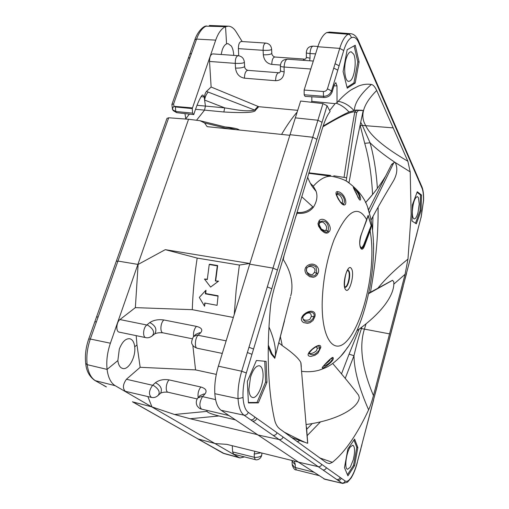 <?xml version="1.0" encoding="UTF-8"?>
<svg xmlns="http://www.w3.org/2000/svg" width="509" height="509" viewBox="0 0 509 509"><rect width="100%" height="100%" fill="white"/><g stroke="black" fill="none" stroke-linecap="round" stroke-linejoin="round"><path stroke-width="0.76" d="M349.473 111.802L349.021 112.005M360.156 125.29L364.724 143.322L370.056 142.787C376.011 148.685 384.27 155.175 394.838 162.263M184.971 113.602L185.779 118.756M189.373 114.099L185.575 119.036M195.583 109.314L204.548 110.116L196.659 120.092M227.797 127.587L228.07 127.231C234.477 128.007 238.25 128.936 239.395 130.018M244.479 456.91L240.063 457.941L239.109 457.534L115.231 385.707C110.873 383.048 108.156 377.614 107.081 369.4C106.196 360.996 107.304 352.266 110.396 343.219L188.553 119.259L199.98 120.703L204.561 122.936L228.77 128.911M235.966 129.661L233.555 129.012M212.787 53.89C210.65 54.348 209.568 56.862 209.53 61.449L211.127 87.026L258.731 106.699L255.461 110.243C255.168 112.578 244.625 113.157 223.839 111.993L224.723 107.87L197.066 105.299M281.566 134.427C286.713 125.608 291.924 118.133 297.199 111.999M258.731 106.699L297.72 110.332M208.181 92.097C206.355 94.038 205.159 96.697 204.599 100.063C204.243 96.252 204.873 93.37 206.476 91.416L254.615 110.046C245.93 112.19 233.955 109.257 224.723 107.87L204.599 100.063L205.432 106.031L204.548 110.116L223.839 111.993M204.599 100.063L204.141 96.977L202.862 94.967L201.933 95.438C199.496 98.822 196.767 105.204 193.751 114.595L192.599 113.144L192.256 108.595L215.714 40.128C218.291 32.862 221.568 28.377 225.544 26.684L228.356 26.175C231.264 26.328 233.841 28.186 236.081 31.743L242.189 41.553M211.127 87.026L206.476 91.416M221.167 54.488L222.229 49.946C223.356 46.72 224.8 44.697 226.569 43.889L225.544 26.684L205.483 26.156C203.511 26.404 197.638 31.323 194.902 39.657M173.442 110.752L176.706 112.667L193.751 114.595M173.62 103.893L171.902 104.504L172.519 109.613L175.751 111.484L175.389 106.966L173.989 106.317L173.62 103.893L190.048 57.504L188.317 58.236L171.966 104.339M116.326 261.187L166.977 118.4L168.702 117.776L188.553 119.259M376.711 90.494C363.343 103.817 359.653 115.46 365.64 125.43C370.138 135.54 384.206 147.476 407.855 161.238L376.711 90.494C374.879 86.657 373.091 84.659 371.347 84.488C367.364 83.82 363.159 84.303 358.737 85.938L351.242 89.807C346.61 92.835 341.876 97.124 337.034 102.678L336.99 85.894L335.806 82.655L334.356 84.628L332.116 92.059L331.524 90.914L343.728 50.499C345.853 43.698 348.353 39.467 351.242 37.806C354.111 36.425 356.529 37.927 358.501 42.304L421.999 188.088C423.132 190.856 423.628 195.03 423.475 200.61L421.096 217.152L357.267 462.287C355.613 468.534 353.615 473.523 351.267 477.245C348.913 480.814 346.858 482.055 345.102 480.954L248.303 412.373C245.274 410.089 243.525 405.145 243.041 397.548C242.704 389.76 243.798 381.585 246.318 373.008L327.052 105.726L322.961 103.607L273.002 268.128L249.703 264.158L290.028 134.694L289.532 135.26L207.138 126.652L204.561 122.936M277.43 270.018L273.002 268.128L241.692 371.233C238.861 380.815 237.639 389.958 238.04 398.662C238.6 407.149 240.585 412.653 243.996 415.172L318.22 466.658L298.668 462.21L221.18 410.324C217.604 407.766 215.492 402.225 214.83 393.699C214.334 384.957 215.517 375.782 218.374 366.181L249.703 264.158L249.582 263.458L165.285 249.658L138.124 264.432L135.356 307.627L119.952 319.563C116.294 322.089 115.696 331.747 119.163 332.129L145.879 337.645C147.884 338.135 149.996 337.543 152.223 335.876L151.523 336.443M280.395 66.132L280.453 70.439C280.389 71.101 281.63 71.565 284.168 71.82C283.723 77.629 280.86 80.587 275.585 80.708L244.441 78.182C239.268 77.196 236.297 73.83 235.514 68.085L235.266 63.37C235.228 58.662 236.227 56.105 238.276 55.704L238.301 55.704M337.034 102.678L335.138 103.651L311.839 101.348L311.813 96.78M329.73 32.092L326.708 32.589C323.291 34.408 320.339 39.123 317.839 46.739L304.127 90.036L304.178 94.782L305.056 96.373L324.106 97.524L323.45 96.296L323.393 91.512L304.127 90.036M339.109 65.807L335.075 63.701L327.446 88.833C326.721 90.596 325.366 91.493 323.393 91.512M407.855 161.238L410.209 171.883L411.145 214.066L407.97 259.087L405.075 274.332L393.756 284.156M366.035 323.877L364.399 329.183C358.991 346.26 362.014 368.401 373.453 395.608L405.075 274.332M373.453 395.608C371.825 401.684 370.215 406.417 368.618 409.815C363.159 421.592 357.375 431.982 351.267 440.972C345.147 449.956 338.86 457.069 332.409 462.306L329.469 463.623L326.549 462.796L279.708 428.858C277.138 426.777 275.401 423.641 274.497 419.461C271.322 405.259 269.337 388.672 268.548 369.699C267.798 350.65 268.389 330.239 270.317 308.467C270.794 302.435 272.251 295.175 274.688 286.688L322.394 128.37C324.647 121.18 326.88 116.039 329.094 112.953L330.137 111.477L327.052 105.726M421.528 195.03L417.259 191.747L412.411 204.796L411.972 220.995L416.33 223.82L421.038 210.904L421.528 195.03L420.523 194.992L420.046 210.764L415.478 223.266M344.478 467.65L347.921 475.851L354.563 465.671L357.852 447.564L354.608 439.095L347.876 448.995L344.478 467.65M248.417 402.937L258.33 402.88L266.964 382.304L266.118 361.377L256.409 360.48L247.342 381.47L248.417 402.937M359.087 61.971L355.231 45.244L347.176 49.729L343.098 71.591L347.24 88.197L355.174 83.082L359.087 61.971L357.827 61.913L353.933 82.891L347.023 87.325M327.446 88.833L331.524 90.914C330.074 94.439 327.382 96.239 323.45 96.296L304.178 94.782M332.116 92.059C330.672 95.584 328 97.404 324.106 97.524M335.138 103.651L329.628 110.536M354.347 110.205C354.773 102.71 360.442 94.133 371.347 84.488M311.839 101.348L311.044 102.233M322.961 103.607L300.647 101.037L290.028 134.694L312.742 137.258L316.91 139.294M353.704 54.196L351.172 51.753L349.995 52.052C348.544 52.936 347.284 55.087 346.228 58.503C343.301 67.665 344.86 81.548 348.69 81.351L350.014 80.982C354.461 78.679 356.955 60.673 353.704 54.196M354.105 45.867L357.827 61.913M355.174 83.082L353.933 82.891M241.311 41.503C239.408 41.961 238.428 44.34 238.377 48.635L238.734 55.755M233.726 55.379C233.548 51.454 232.74 48.323 231.309 46.001L228.019 43.621L226.569 43.889M418.016 212.514L419.231 204.045L418.455 197.702L417.335 196.582C414.689 197.759 413.015 202.754 412.322 211.566C412.271 216.077 412.907 218.533 414.218 218.934C415.579 218.876 416.846 216.739 418.016 212.514M417.049 192.326L420.523 194.992M421.038 210.904L420.046 210.764M224.259 453.634L198.033 438.949L215.154 443.555L226.772 444.363L298.223 462.026L324.99 479.319M347.113 469.075L347.539 469.279L350.237 467.287L353.316 459.684C355.136 451.572 354.977 446.73 352.832 445.165L350.23 447.023C346.425 452.202 344.262 467.529 347.113 469.075M353.965 440.037L356.79 447.386L353.526 465.379L347.431 474.681M357.852 447.564L356.79 447.386M354.563 465.671L353.526 465.379M233.676 454.2L232.613 451.909L232.269 445.719M147.858 396.568L151.956 406.895L174.504 414.491L190.143 418.742L257.28 434.597M283.068 436.996C282.33 438.904 281.019 439.751 279.129 439.534L257.522 434.883M206.641 410.324L207.106 411.367L174.504 414.491M207.106 411.367C207.449 412.519 211.381 414.052 218.908 415.968L235.279 419.817M215.587 399.61L202.48 396.619L204.911 394.061C207.303 390.855 205.948 388.501 200.839 387.005L169.141 379.905C163.631 379.02 159.012 379.994 155.29 382.819L156.18 383.092C160.984 385.917 162.454 389.27 160.596 393.164L159.966 393.731M125.418 391.319L151.44 397.408C153.928 397.923 156.129 397.268 158.057 395.455C160.456 392.452 158.954 389.137 153.54 385.504L126.417 379.269C122.809 384.435 122.459 388.45 125.373 391.313M169.141 379.905C165.915 382.679 165.132 391.905 168.085 392.254C165.12 391.898 162.625 392.204 160.609 393.183L157.446 396.008M151.44 397.408C148.482 394.596 148.882 390.543 152.636 385.249L155.29 382.819M136.177 335.641L136.978 344.949L134.713 346.801C136.018 356.739 128.662 370.24 122.726 368.484L121.409 367.943C119.494 366.684 118.304 364.234 117.853 360.588L107.081 369.4L87.173 364.66L85.709 363.413C84.831 355.53 85.824 347.412 88.7 339.058L90.322 339.039L110.396 343.219M126.417 379.269L140.166 367.301L136.978 344.949M134.713 346.801C134.141 342.156 132.493 339.465 129.757 338.727C125.666 338.39 122.185 341.819 119.329 349.021L117.853 360.588M165.285 249.658L197.174 258.082C194.476 275.604 192.847 292.802 192.287 309.682L135.356 307.627M197.174 258.082L239.389 265.055L249.582 263.458M234.267 314.314L236.17 289.895L239.389 265.055M202.48 396.619C199.42 402.205 199.083 406.373 201.469 409.109L201.469 409.109C199.992 408.912 198.535 407.792 197.098 405.768C195.831 402.994 196.073 400.392 197.829 397.974L201.577 396.466L202.48 396.619M204.911 394.061L203.982 393.928L200.12 395.563L198.504 397.268M216.3 374.389L195.558 369.897L140.166 367.301M192.828 345.274L195.558 369.897M154.151 334.33L154.857 333.758C157.096 329.577 155.652 325.983 150.53 322.967L149.621 322.706L146.859 324.958C143.144 327.465 142.348 337.244 145.879 337.645M154.857 333.758L152.216 335.883C154.99 332.574 153.514 329.018 147.795 325.194L119.952 319.563M233.307 317.444L192.287 309.682M222.28 353.418L197.206 348.239C194.362 347.946 194.998 338.027 198.052 335.215L200.571 332.854C203.066 329.883 201.685 327.726 196.436 326.371L163.892 319.976C158.235 319.181 153.476 320.091 149.621 322.706M217.667 265.558L209.6 264.209L209.231 264.502L207.297 279.536L204.465 279.04L210.599 287.082L218.565 281.14L215.345 280.936L217.298 265.851L217.667 265.558L215.701 280.644M207.335 279.187L204.465 279.04M218.081 295.78L217.082 305.317L218.081 295.78L205.719 293.54L205.362 293.839L217.737 296.079M205.063 303.09L204.561 306.233L204.733 303.033L217.082 305.317M205.362 293.839L205.636 290.537L205.992 290.238L205.719 293.54M209.231 264.502L217.298 265.851M215.345 280.936L218.208 281.439M205.636 290.537L199.312 297.415L204.561 306.233M226.13 340.845L197.123 335.087L193.484 336.564C191.448 340.68 191.117 343.39 192.491 344.714C193.076 346.12 194.642 347.297 197.187 348.239M200.578 332.854L199.623 332.74L195.87 334.33L194.266 335.832M251.478 396.982L252.528 397.478C257.268 398.986 263.732 384.384 263.058 374C262.784 369.152 261.55 366.404 259.367 365.761C256.052 365.627 253.1 369.432 250.517 377.163L248.876 389.43C249.105 393.253 249.97 395.767 251.478 396.982M264.763 361.25L265.622 382.024L257.02 402.46L248.398 402.504M258.33 402.88L257.02 402.46M266.964 382.304L265.622 382.024M292.223 464.952C293.381 468.445 294.775 470.106 296.416 469.934L295.354 467.593L295.207 464.265L294.297 461.052M254.837 451.298L254.207 454.073L254.347 457.343L255.219 459.602C257 460.467 261.352 459.067 261.855 454.365L261.849 453.933M260.926 452.806L254.207 454.073M261.823 453.029L261.855 454.365C261.874 456.185 259.622 457.216 255.104 457.47L232.613 451.909M291.587 460.384L294.476 464.043L295.207 464.265M292.064 461.784L292.198 464.469L294.622 467.345L313.735 472.187M241.355 41.503L265.832 43.087C269.255 43.602 271.189 45.638 271.615 49.201C271.45 50.111 268.618 50.486 263.121 50.315L263.306 54.819C267.912 54.902 270.75 54.438 271.825 53.42L271.819 53.254M271.609 49.01L271.825 53.42C271.857 54.947 272.83 56.143 274.765 57.008L304.617 59.114L303.04 60.31M265.832 43.087C263.98 43.558 263.077 45.969 263.121 50.315L238.377 48.635M309.663 60.781L310.026 58.083C307.531 57.854 306.316 57.428 306.361 56.817L306.354 52.694M313.048 46.134C311.374 46.605 310.356 49.061 310 53.502C307.309 53.324 306.094 52.993 306.354 52.522C306.653 48.38 308.88 46.255 313.035 46.134L317.934 46.453M244.619 66.323L244.632 66.514C243.455 67.665 240.413 68.187 235.514 68.085M244.345 61.869L244.365 62.092C244.161 63.129 241.132 63.555 235.266 63.37L209.53 61.449M313.302 61.042L287.445 59.203C285.587 59.617 284.474 62.225 284.086 67.016C281.35 66.813 280.122 66.45 280.389 65.935M360.773 122.427L362.395 125.443L393.317 127.88M395.258 162.543L410.209 171.883M377.385 188.394C376.266 171.368 373.822 156.168 370.056 142.787L362.395 125.443L360.238 125.449M378.104 287.948C385.281 279.002 395.239 269.382 407.97 259.087M361.804 327.141L361.441 328.553L389.614 333.885M359.214 329.037L349.072 354.169L353.971 355.696C354.219 370.215 359.099 388.252 368.618 409.815M345.229 378.365L353.971 355.696C356.567 344.682 359.055 335.635 361.441 328.553L360.251 328.286M319.544 457.871L332.409 462.306M296.722 213.15L297.205 213.188C304.089 214.034 309.466 212.068 313.34 207.297C316.992 201.411 317.858 195.965 315.943 190.945L313.296 186.211L310.363 183.278M291.11 294.323L291.453 292.86C293.152 281.91 290.423 270.794 283.278 259.52L282.966 258.979M366.766 219.754L368.172 215.345L371.195 225.449C371.436 225.926 371.074 227.714 370.113 230.806L370.094 230.863C371.64 239.014 372.187 248.481 371.735 259.272C370.374 291.523 359.15 328.738 346.235 341.622C333.325 355.008 321.236 337.728 322.222 301.15C323.03 279.25 326.969 258.776 334.044 239.733C346.953 210.529 357.852 203.886 366.747 219.818L366.754 220.041M278.697 342.71L282.234 345.592C292.637 352.82 298.828 358.463 300.819 362.529L300.984 363.311M322.483 367.065L322.865 366.894M348.29 182.216L346.171 180.981C342.939 179.155 338.154 177.59 331.811 176.299L330.335 176.108L330.526 175.42L308.893 172.831L330.526 175.42M328.776 232.059C327.732 233.287 326.231 233.446 324.278 232.53L321.23 230.176L318.558 226.181L317.953 223.559L319.277 220.416C324.793 215.561 333.694 227.867 328.884 231.926L328 231.22C327.179 230.647 328.299 234.687 321.599 229.578L321.593 229.565C320.231 228.484 319.321 226.55 318.869 223.782L319.817 221.809L322.617 221.014L324.596 221.453C325.213 221.479 329.686 223.756 328 231.22L325.887 230.004C328.712 226.308 322.471 220.906 321.599 222.178L319.69 222.764L319.277 220.416M345.757 349.976L340.801 356.224M361.625 318.685L359.488 324.449M373.542 243.327L373.6 248.78M367.842 208.035L369.661 214.582M354.525 187.821L355.899 189.202C361.205 194.896 361.568 202.455 359.157 199.375L353.52 188.031C353.068 186.898 353.399 186.828 354.525 187.821L354.512 189.132L355.327 189.908C354.951 189.704 360.448 194.362 359.182 199.057L358.864 198.758M337.442 191.594L339.172 191.957C345.853 194.826 347.431 205.038 344.205 204.981C343.257 205.114 342.003 204.211 340.438 202.277L338.129 198.873L336.252 194.89C335.641 192.765 336.035 191.664 337.442 191.594L337.664 193.166L340.228 194.018L341.914 195.348C342.71 195.876 345.935 200.113 343.613 204.064L341.736 203.231M301.735 317.374L303.084 315.256C309.491 308.868 316.662 310.649 314.842 316.763L313.035 320.428L310.134 322.661L307.442 323.374L303.466 322.528C301.5 321.179 300.927 319.461 301.735 317.374L302.76 317.234C302.321 317.05 303.51 315.803 306.335 313.499L306.342 313.499C308.963 311.184 315.618 311.788 313.811 316.693L312.8 318.933L310.547 321.064C309.402 321.853 303.758 323.578 302.658 317.559L302.76 317.26C303.071 316.153 304.267 314.899 306.342 313.499M308.155 354.111L309.001 352.419C313.818 346.553 321.294 342.869 320.765 347.532L318.182 352.839L317.374 353.615L314.918 355.288L310.904 356.415C308.734 356.351 307.818 355.581 308.155 354.111L309.16 353.151M322.261 367.555C321.128 370.539 335.285 360.321 333.109 357.846C333.344 355.072 322.973 366.162 322.261 367.555L323.018 366.569M368.172 215.345L367.447 217.947M371.195 225.449L364.298 244.88L364.718 245.37L370.094 230.863L369.68 230.373M368.032 215.67L367.873 216.312L368.115 215.511L371.144 225.614L363.884 244.39C362.077 248.417 360.728 248.589 359.831 244.905M317.743 273.708C316.954 275.674 315.453 276.864 313.226 277.29L309.676 276.686L306.208 273.867C304.687 271.526 304.554 269.356 305.794 267.352L306.653 268.103L309.345 265.908L311.451 265.361C312.208 265.094 313.722 265.59 316.006 266.862L316.802 273.18L315.395 275.045C314.893 275.789 313.519 276.082 311.266 275.935C309.485 275.566 305.661 273.32 306.653 268.103L306.755 268.472C308.06 264.534 317.202 266.748 314.473 272.353L317.743 273.708C321.236 268.338 314.028 260.417 306.914 266.042L305.794 267.352M319.709 222.592L318.946 224.902M320.594 228.376L320.982 228.808C324.799 230.882 326.434 231.283 325.887 230.004M275.108 357.025L290.41 297.148M268.975 326.969C274.192 339.089 276.266 348.926 275.191 356.478L274.809 358.323L271.233 354.003M290.696 295.983L291.453 292.86M275.013 357.541L272.156 354.099L268.307 345.064M283.895 431.982C298.268 439.331 306.195 443.091 307.671 443.25L300.819 362.529M304.242 442.194L291.008 437.256M301.194 366.442L301.264 367.123M306.316 424.481C335.73 420.561 358.037 408.746 359.284 397.707L358.61 395.213C351.884 386.35 343.244 375.769 332.67 363.477M356.879 330.697C379.879 314.664 395.111 295.557 393.775 281.731L392.49 280.344L368.58 293.687M391.593 280.752L392.49 280.344M387.54 190.767L393.705 180.453C397.198 173.913 397.752 168.002 395.366 162.727L394.52 162.269L393.629 163.084L369.286 213.061M388.132 171.209L391.415 164.782L393.629 163.084M388.125 171.215L368.51 210.058M365.5 202.665C373.307 194.215 379.937 185.492 385.377 176.502M363.197 110.536L358.336 110.421L356.567 112.686L346.171 180.981M358.336 110.421L355.74 110.071M322.884 126.792C340.228 116.402 350.86 111.433 354.779 111.885L356.567 112.686M356.694 110.243L354.779 111.885C350.688 134.764 347.119 156.537 344.078 177.202M346.629 177.768L333.745 175.809M308.747 173.314L330.335 176.108M301.691 196.678L313.34 207.297M312.666 206.781C308.53 211.114 303.288 213.004 296.938 212.444M306.755 268.472C304.287 272.754 312.666 276.152 312.927 274.077L314.473 272.353M347.666 270.33L348.347 270.883C350.758 273.804 347.901 287.35 344.956 286.917M353.87 188.667L354.512 189.132L354.277 189.571M355.129 191.499C356.071 192.307 356.994 194.247 357.884 197.301M336.595 194.374L337.664 193.166L337.289 194.355L339.013 194.947C339.948 194.362 344.561 201.857 341.755 202.76L344.205 204.981M337.289 194.355L336.627 194.673M341.151 202.665L341.755 202.76M303.294 316.248L302.9 317.107C301.78 321.586 310.452 320.466 310.236 318.577L311.387 316.413L314.842 316.763M304.929 314.492L305.852 313.881C309.237 312.087 311.082 312.933 311.387 316.413M320.765 347.532L319.754 347.876L319.238 349.747C319.079 350.491 318.049 351.662 316.146 353.271C313.83 355.066 311.483 355.161 309.103 353.564L309.097 353.399C308.346 353.812 309.415 352.483 312.297 349.409C315.084 347.265 316.751 346.215 317.304 346.266C318.698 345.732 319.512 346.266 319.754 347.876L317.387 348.111L316 346.807M316.681 346.483L317.304 346.266M309.3 352.807C310.274 355.32 317.406 350.816 316.783 349.88L317.387 348.111M323.03 366.55L326.358 362.993C329.749 359.519 331.524 357.929 331.671 358.228L332.199 358.431L332.103 359.411C332.192 359.526 330.366 363.865 323.151 366.397M324.793 364.609C329.069 361.275 330.812 359.532 330.017 359.373M348.805 111.77C344.949 107.558 340.699 104.695 336.055 103.181M372.601 229.737L372.976 216.452M372.575 194.584C371.615 175.3 369 158.21 364.724 143.322M225.15 126.932L228.07 127.231M257.904 106.489L254.615 110.046L255.461 110.243M201.042 96.627L204.141 96.977M192.256 108.595L175.389 106.966M176.706 112.667L175.751 111.484L192.599 113.144M192.491 107.927L173.989 106.317C172.608 107.73 172.258 109.009 172.939 110.154M190.048 57.504L191.499 53.413L189.762 54.151L188.387 58.039M191.499 53.413L196.569 39.098L215.714 40.128M205.763 26.048L206.527 25.946C202.499 27.607 199.184 31.991 196.569 39.098L194.832 39.867L189.838 53.954M209.428 25.456L209.905 25.495M217.432 450.051L223.037 453.156L239.109 457.534M217.846 450.211L215.937 449.199M216.35 449.358L197.607 438.783M151.956 406.895L132.894 401.951L198.033 438.949L132.416 401.766M103.55 385.383L105.942 386.738M106.432 386.923L94.948 380.497M104.046 385.567L94.744 380.382C89.393 376.545 86.39 370.978 85.741 363.674M88.725 338.981L94.808 321.841L96.443 321.771L90.322 339.039C87.287 347.882 86.237 356.427 87.173 364.66C88.305 372.709 91.06 378.053 95.444 380.687L115.231 385.707M96.443 321.771L98.167 316.903L96.532 316.986L94.839 321.752M138.124 264.432L117.942 261.066L116.287 261.302L96.564 316.891M98.167 316.903L168.702 117.776M284.168 71.82L284.086 67.016L310.776 69.008M337.785 70.178L333.745 68.072M333.999 85.798L336.99 85.894M338.237 101.323C343.963 102.334 349.142 105.331 353.768 110.313M322.044 122.294L317.909 120.245L295.335 117.859M271.768 288.749L267.308 286.885M253.552 349.053L248.977 347.259M251.968 354.315L247.374 352.527M218.374 366.181L241.692 371.233L246.318 372.995M243.041 397.548L238.04 398.662L214.83 393.699M248.303 412.373C247.476 414.453 246.044 415.382 243.996 415.172L221.18 410.324M254.926 417.068C254.118 419.111 252.706 420.027 250.695 419.81M256.765 418.373C255.963 420.409 254.557 421.318 252.553 421.102M277.049 432.733C276.298 434.667 274.968 435.532 273.047 435.316M321.739 464.399C321.103 466.11 319.932 466.861 318.22 466.658L341.832 483.041C343.429 483.245 344.517 482.551 345.096 480.954M326.384 467.688C325.754 469.374 324.602 470.119 322.91 469.909M340.107 477.417C339.516 479.033 338.409 479.745 336.78 479.535M341.221 478.206C340.636 479.822 339.528 480.528 337.912 480.324M323.845 478.867L342.659 483.423M351.267 477.245L350.892 478.326M357.267 462.287L360.945 448.62M360.868 448.461L361.956 444.726M361.886 444.554L373.651 399.794M373.593 399.59L377.315 385.733M377.258 385.517L403.185 286.344M403.153 286.052L406.596 273.25M406.564 272.945L417.113 232.848M417.094 232.518L418.004 229.444M417.984 229.107L421.096 217.158M421.108 217.508L423.583 200.412C423.762 194.654 423.233 190.181 421.986 186.988L421.796 186.542M421.993 188.088L421.986 186.988L419.181 180.53M419.384 182.088L418.43 178.799M418.633 180.364L418.627 179.251L409.23 157.637M409.433 159.247L409.433 158.102L406.137 150.524M406.341 152.153L406.341 150.988L380.687 91.97M380.891 93.72L380.904 92.466L376.781 82.973M376.978 84.742L376.997 83.476L363.712 52.904M363.91 54.73L363.935 53.42L362.535 50.194M362.732 52.026L362.758 50.715L358.533 40.981L358.501 42.311M358.304 40.453L358.533 40.981C356.618 36.413 353.984 33.982 350.618 33.689L348.162 34.249C344.924 36.075 342.105 40.79 339.726 48.387L335.075 63.701M351.242 37.806C351.057 35.776 350.033 34.593 348.162 34.249L326.708 32.589M343.728 50.506L339.726 48.387L317.839 46.739M190.143 418.742L218.908 415.968M200.839 387.005C198.485 390.047 197.6 393.559 198.192 397.548M193.566 336.462C193.223 332.313 194.177 328.948 196.436 326.371M192.135 338.746L163.026 332.848C159.762 332.536 160.424 322.585 163.892 319.976M168.085 392.254L197.168 398.935M263.306 54.819C264.006 60.316 266.831 63.51 271.774 64.408L280.453 65.05M315.574 53.884L310 53.502L310.026 58.083M271.774 64.408C271.914 59.967 272.907 57.498 274.765 57.008M212.838 53.897L238.276 55.704C241.851 56.257 243.881 58.389 244.358 62.092L244.632 66.514C244.734 68.327 245.771 69.606 247.743 70.344L247.737 70.344C245.65 70.853 244.555 73.468 244.441 78.182M247.743 70.344L278.805 72.749C276.82 73.277 275.744 75.93 275.585 80.708M378.104 207.093L378.085 216.707C377.684 241.431 375.139 266.595 370.457 292.204M320.46 421.897L307.156 435.621M299.655 440.629L297.224 441.818M341.514 373.867L349.072 354.169M293.133 438.815L293.909 438.446M306.698 429.291L312.252 423.552M283.278 259.52L284.315 254.475M295.43 217.451L297.205 213.188M282.234 345.592L280.351 336.564M313.296 186.211C319.849 178.996 326.014 175.688 331.811 176.299M369.292 229.826L370.113 230.806M366.722 220.117L361.256 234.439C357.534 243.932 361.256 255.283 364.718 245.37M345.509 289.494C349.193 295.08 355.187 273.397 351.35 268.517C347.762 262.459 341.507 284.754 345.509 289.494M363.884 244.39L364.298 244.88C363.019 248.061 361.81 249.06 360.665 247.87C359.329 245.236 359.526 240.827 361.269 234.643L368.026 215.682M360.665 247.87L360.277 247.158L360.665 247.87M272.156 354.099L271.202 353.927L268.275 347.03M291.072 437.301L304.185 442.175M345.019 287.082C348.003 288.584 351.375 273.963 348.786 270.807L347.781 270.19M347.927 346.934L347.615 347.316M359.157 199.375L353.71 188.483M333.109 357.846L330.71 358.794M233.3 128.949L199.98 120.703M173.461 110.777L173.028 110.243M227.886 26.175L209.358 25.475M239.873 457.884L224.017 453.564M222.618 452.997L224.055 453.583M352.12 89.247L358.737 85.938M342.691 483.429L347.475 482.188L351.102 478.008C353.583 474.019 355.664 468.814 357.356 462.395M329.247 32.054L350.224 33.683M324.748 479.262L342.519 483.385M228.904 415.529L201.469 409.109M163.007 332.848C159.673 332.523 156.957 332.841 154.87 333.789L154.857 333.764M233.707 454.206L255.225 459.602M296.423 469.934L318.838 475.559M306.367 57.008C306.132 58.694 305.546 59.394 304.605 59.114M278.805 72.749C279.536 73.188 280.084 72.494 280.453 70.662M287.445 59.203C285.116 59.489 280.879 59.712 280.395 65.928M301.659 371.322C307.519 372.104 313.22 371.767 318.761 370.31C327.198 367.422 328.432 366.143 330.284 365.099C332.542 363.941 340.203 357.687 344.351 352.069M346.565 181.179C359.03 189.997 366.512 200.266 369.025 211.998M345.738 350.001L348.169 346.782C357.642 332.581 364.889 312.647 369.909 286.968C374.599 260.659 374.751 237.315 370.361 216.936L369.038 212.037M321.599 229.578L318.939 224.284M320.982 228.808L321.593 229.565M275.191 356.478L284.474 320.988M290.684 296.066L291.434 292.999M307.735 443.097L306.526 427.102M301.29 366.677L300.953 362.911M392.598 280.306L391.784 280.65M391.446 280.841L368.681 293.209M393.705 180.453C386.331 192.688 377.557 207.589 371.055 220.079M394.443 162.288L391.599 164.413M365.5 202.658L373.829 193.038M363.229 110.364L355.193 148.443L349.028 182.699M323.126 126.047C329.966 122.071 340.693 115.747 348.716 112.145L356.007 110.071M362.141 110.281L356.236 110.078M307.595 177.126C310.846 185.117 312.195 186.701 315.841 191.034L315.943 190.945M345.038 287.127L345.299 287.521C343.537 288.558 344.797 271.583 348.188 269.865L347.66 270.203M344.288 352.158L347.628 347.303M369.655 214.55L370.17 216.44M342.226 203.606C339.649 202.455 335.126 192.275 336.665 193.884L336.589 194.343M341.749 203.244L342.188 203.581M302.982 316.872L302.76 317.253M305.852 313.881L306.335 313.499M316.674 346.489L317.26 346.279"/></g></svg>
